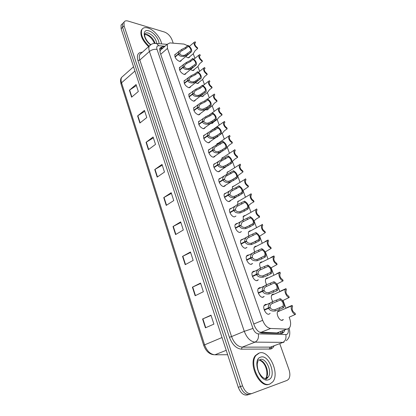 <?xml version="1.0" encoding="UTF-8"?>
<svg xmlns="http://www.w3.org/2000/svg" width="416" height="416" viewBox="0 0 416 416"><rect width="100%" height="100%" fill="white"/><g stroke="black" fill="none" stroke-linecap="round" stroke-linejoin="round"><path stroke-width="0.62" d="M262.319 297.284L264.196 296.452L262.99 297.279C260.104 298.064 256.386 291.049 258.326 288.491L259.579 287.643L260.302 287.659M256.558 280.66L258.362 279.812L257.098 280.654C254.238 281.32 250.572 274.539 252.439 272.038L253.744 271.18L254.405 271.201M250.895 264.311L252.621 263.463L251.306 264.311C248.472 264.867 244.863 258.3 246.652 255.856L248.004 254.992L248.617 255.024M245.331 248.238L246.974 247.385L245.612 248.238C242.804 248.685 239.242 242.325 240.958 239.938L242.923 239.117M239.855 232.435L241.42 231.582L240.011 232.43C237.229 232.778 233.714 226.611 235.362 224.281L236.813 223.418M234.468 216.887L235.955 216.039L234.499 216.887C231.743 217.136 228.28 211.151 229.861 208.874L231.821 208.068M230.781 200.304L229.081 201.594C226.351 201.755 222.929 195.936 224.448 193.716L226.335 192.91M225.482 185.266L223.746 186.545C221.042 186.623 217.667 180.965 219.123 178.797L220.938 177.991M220.272 170.472L220.08 170.929L218.499 171.74C215.821 171.74 212.488 166.228 213.886 164.117L215.634 163.311M215.14 155.912L214.952 156.374L213.335 157.17C210.678 157.092 207.386 151.726 208.733 149.661L210.408 148.866M210.09 141.591L209.908 142.059L208.255 142.834C204.76 141.294 203.226 138.83 203.663 135.434L205.275 134.644M205.114 127.494L204.937 127.962L203.252 128.716C199.794 127.156 198.271 124.727 198.671 121.425L200.221 120.645M200.216 113.615L200.044 114.088L198.328 114.821C194.912 113.235 193.388 110.838 193.762 107.63L195.244 106.86M195.395 99.96L195.229 100.433L193.476 101.14C190.096 99.533 188.583 97.167 188.926 94.042L190.351 93.288M190.642 86.507L190.481 86.991L188.703 87.667C185.359 86.039 183.846 83.704 184.163 80.662L185.531 79.919M185.962 73.268L185.806 73.752L184.002 74.402C180.695 72.748 179.187 70.444 179.478 67.48L180.794 66.752M181.355 60.226L181.199 60.71L179.369 61.334C176.098 59.66 174.59 57.382 174.86 54.496L176.124 53.784M270.13 313.378L268.986 314.189C266.068 315.104 262.298 307.835 264.321 305.219L265.512 304.387L266.308 304.392M272.854 301.522C271.242 298.943 270.884 296.728 271.783 294.882L272.917 294.102L274.019 294.216M266.687 284.679C265.335 282.277 265.07 280.27 265.881 278.658L267.072 277.867L268.055 277.971M260.655 268.112C259.542 265.912 259.35 264.108 260.083 262.694L261.321 261.898L262.184 261.986M254.748 251.815C253.848 249.829 253.724 248.222 254.379 246.99L255.668 246.189L256.412 246.272M248.96 235.784C248.253 234.021 248.191 232.606 248.768 231.54L250.104 230.74L250.734 230.807M243.287 220.012L243.246 216.33L244.629 215.535M237.734 204.49L237.817 201.365L239.652 200.616M232.294 189.212L232.476 186.628L234.244 185.879M226.97 174.169L227.219 172.125L228.92 171.376M221.764 159.359L222.045 157.841L223.683 157.097M216.689 144.768L216.949 143.775L218.53 143.036M211.765 130.38L211.936 129.927L213.455 129.194M213.242 122.273L213.07 122.73L210.98 123.302M207.08 116.152L208.442 115.56M208.39 108.758L208.224 109.221L206.591 109.892L205.686 109.58M203.616 95.446L203.455 95.914L201.791 96.564L200.538 96.034M198.91 82.337L198.754 82.805L197.064 83.434L195.51 82.675M194.277 69.425L194.121 69.898L192.405 70.496L190.59 69.514M189.706 56.706L189.556 57.179L187.819 57.751L185.765 56.54M281.528 320.284L283.379 319.535L282.344 320.278C279.521 321.225 275.777 313.903 277.784 311.376L278.866 310.612L280.082 310.742M259.449 332.16L276.942 332.951L278.715 332.535M187.616 45.677L183.966 44.075L169.931 42.91L167.31 44.236L167.471 48.407L262.673 320.315C264.654 325.25 267.311 327.969 270.65 328.468L286.775 329.098L287.742 328.999L289.593 327.652C290.935 325.432 290.961 322.426 289.682 318.635L289.146 317.169M159.562 49.26L160.373 50.144L159.957 52.099M285.917 308.303L283.036 300.383M279.854 291.637L277.03 283.884M273.884 275.252L271.123 267.654M268.018 259.132L265.309 251.696M262.246 243.272L259.594 235.997M256.563 227.672L253.973 220.558M250.973 212.316L248.446 205.374M245.471 197.21L243.022 190.476M240.058 182.338L237.687 175.817M234.728 167.7L232.435 161.392M229.481 153.286L227.266 147.196M224.318 139.1L222.175 133.224M219.232 125.128L217.168 119.465M214.219 111.368L212.238 105.919L214.354 103.246L217.069 101.239C214.245 99.393 213.028 97.219 213.413 94.718L207.667 99.034M209.29 97.817L207.386 92.596L209.435 89.799L212.108 87.76C209.321 85.909 208.104 83.767 208.473 81.338L203.044 85.545M204.428 84.469L202.608 79.477M199.638 71.323L197.902 66.55M194.927 58.365L193.268 53.815M216.939 137.171L217.984 136.453L216.481 137.176M279.75 343.626L288.954 369.574C290.28 373.693 290.144 376.927 288.548 379.293L287.061 380.406L251.815 393.557C247.998 394.306 244.91 391.742 242.549 385.866L124.088 25.891L122.6 27.321L122.538 23.634L123.744 22.464L122.538 23.634L122.6 27.321L240.417 386.594L122.6 27.321L121.124 28.74L121.066 25.059L122.278 23.889M249.673 394.259C245.851 395.008 242.762 392.454 240.417 386.594C242.762 392.454 245.851 395.008 249.673 394.259L251.508 393.661M249.361 394.358L247.541 394.95C243.714 395.704 240.63 393.162 238.295 387.312L121.124 28.74M146.058 142.324L153.104 136.999L155.506 144.399L148.403 149.666L146.058 142.324L146.323 142.147L148.668 149.474M137.602 115.903L144.456 110.38L146.786 117.562L139.88 123.032L137.602 115.903L137.862 115.716L140.14 122.829M129.392 90.246L136.058 84.536L138.325 91.51L131.607 97.167L129.392 90.246L129.641 90.054L131.856 96.959M172.999 226.528L180.679 221.884L183.316 230.001L175.573 234.572L172.999 226.528L173.29 226.366L175.864 234.406M182.551 256.37L190.46 251.992L193.18 260.369L185.208 264.675L182.551 256.37L182.848 256.22L185.505 264.514M192.405 287.17L200.559 283.072L203.367 291.73L195.151 295.745L192.405 287.17L192.712 287.03L195.458 295.594M202.587 318.978L210.99 315.188L213.897 324.126L205.421 327.834L202.587 318.978L202.899 318.843L205.733 327.699M154.768 169.546L162.011 164.429L164.492 172.058L157.186 177.112L154.768 169.546L155.038 169.369L157.456 176.925M163.743 197.6L171.2 192.712L173.758 200.58L166.239 205.4L163.743 197.6L164.024 197.434L166.52 205.223M171.423 193.393L164.024 197.434M162.261 165.199L155.038 169.369M211.078 315.448L202.899 318.843M200.678 283.452L192.712 287.03M190.616 252.476L182.848 256.22M180.872 222.472L173.29 226.366M136.386 85.54L129.641 90.054M144.758 111.311L137.862 115.716M153.379 137.852L146.323 142.147M164.304 46.862L162.542 46.732L159.879 48.09L160.009 52.244L254.072 324.906C256.022 329.815 258.679 332.509 262.038 332.987L282.032 333.46L283.868 332.129L284.716 330.184M282.844 330.918L281.346 333.564M124.088 25.891L124.02 22.199C124.722 20.888 126.048 20.504 128.008 21.05L164.523 32.053C167.892 33.405 170.399 36.015 172.047 39.884L173.217 43.181M282.911 320.018L282.818 319.758M159.869 48.11L162.89 48.105M289.728 316.935L295.469 314.408C292.828 314.319 290.025 308.038 291.658 305.9L292.152 305.396L286.77 307.653M295.469 314.408L295.001 313.144C292.594 311.678 291.715 309.608 292.375 306.93L292.614 306.654L292.152 305.396M264.186 309.743L268.424 307.928C267.977 306.192 268.658 304.512 270.468 302.89L272.064 301.87L279.9 298.745C282.615 298.922 285.397 305.105 283.743 307.325L283.208 307.871L275.319 310.976C272.007 311.397 269.755 310.518 268.57 308.334L264.332 310.144M268.57 308.334L270.26 307.715C271.055 309.223 272.594 309.889 274.867 309.702L283.015 306.275L274.914 309.696M283.015 306.275C283.691 303.581 282.807 301.496 280.363 300.019L271.658 303.716C270.327 304.892 269.828 306.129 270.156 307.419L264.254 309.936M268.424 307.928L270.156 307.419M283.208 307.871L282.745 306.587M280.363 300.019L279.9 298.745M259.308 353.002C268.835 349.383 280.129 373.391 272.75 381.867L269.932 383.989C260.53 388.414 248.669 363.792 256.032 355.378L259.308 353.002M269.225 384.223C259.818 388.643 247.972 364.047 255.346 355.638L258.586 353.267M283.592 300.17L289.245 297.487C286.629 297.315 283.873 291.257 285.444 289.167L285.984 288.626L280.696 291.002M289.245 297.487L288.787 296.244C286.411 294.783 285.537 292.76 286.166 290.17L286.442 289.864L285.984 288.626M277.586 283.686L283.124 280.852C280.54 280.608 277.826 274.758 279.334 272.714L265.663 279.084M276.692 273.65L279.921 272.142L279.334 272.714M283.124 280.852L282.677 279.63C280.337 278.174 279.469 276.198 280.062 273.697L280.368 273.359L279.921 272.142M271.679 267.472L277.113 264.498C273.848 262.683 272.589 260.026 273.328 256.532L259.865 263.125M270.78 257.494L273.962 255.934L273.328 256.532M277.113 264.498L276.666 263.292C274.368 261.846 273.499 259.912 274.061 257.494L274.399 257.13L273.962 255.934M265.871 251.534L271.196 248.414C267.982 246.6 266.724 244 267.42 240.614L254.166 247.426M271.196 248.414L270.759 247.234C268.492 245.794 267.628 243.901 268.159 241.556L268.533 241.171L268.096 239.996L267.42 240.614M267.961 240.063L264.971 241.602M258.216 292.817L262.387 290.93C261.95 289.276 262.59 287.664 264.3 286.088L266.011 284.981L273.744 281.778C276.427 282.032 279.162 287.992 277.581 290.16L276.994 290.742L269.214 293.925C265.928 294.341 263.697 293.478 262.527 291.325L258.357 293.212M262.527 291.325L264.207 290.716C264.992 292.204 266.51 292.854 268.767 292.672L276.843 289.136L269.017 292.635M276.843 289.136C277.488 286.53 276.609 284.497 274.196 283.026L265.507 286.868C264.254 288.012 263.786 289.203 264.103 290.425L258.3 293.051M262.387 290.93L264.103 290.425M276.994 290.742L276.536 289.479M274.196 283.026L273.744 281.778M252.351 276.182L256.448 274.222C256.032 272.646 256.63 271.097 258.237 269.568L260.062 268.372L267.691 265.096C271.055 266.937 272.329 269.667 271.523 273.296L267.634 275.439L263.214 277.165C259.953 277.576 257.743 276.723 256.589 274.612L252.486 276.567M256.589 274.612L258.253 274.014C259.028 275.475 260.536 276.115 262.772 275.938L270.78 272.298L263.224 275.86M270.78 272.298C271.393 269.781 270.509 267.79 268.138 266.328L259.47 270.306C258.289 271.419 257.847 272.563 258.154 273.728L252.444 276.453M256.448 274.222L258.154 273.728M270.889 273.91L270.442 272.672M268.138 266.328L267.691 265.096M246.579 259.823L250.614 257.795C250.214 256.298 250.77 254.81 252.288 253.323L254.218 252.049L261.742 248.7C265.06 250.541 266.334 253.219 265.569 256.724L261.68 258.95L257.312 260.697C254.077 261.097 251.888 260.255 250.749 258.18L246.714 260.208M250.749 258.18L252.408 257.592C253.167 259.028 254.66 259.662 256.88 259.485L258.279 259.132L264.82 255.752L257.546 259.36M264.82 255.752C265.398 253.313 264.519 251.368 262.184 249.912L253.536 254.025C252.424 255.107 252.013 256.204 252.304 257.312L246.688 260.135M250.614 257.795L252.304 257.312M264.888 257.364L264.446 256.147M262.184 249.912L261.742 248.7M149.11 46.192C142.844 40.17 140.405 34.694 141.794 29.76C142.896 27.742 144.934 27.149 147.898 27.976C153.764 29.583 160.846 37.872 161.574 43.904M148.606 46.644C142.34 40.628 139.906 35.152 141.3 30.217L142.371 28.886M260.156 235.851L265.382 232.601C262.21 230.781 260.952 228.233 261.617 224.952L248.56 231.977M265.382 232.601L264.95 231.436C262.714 230.001 261.851 228.145 262.361 225.878L262.756 225.472L262.335 224.318L261.617 224.952M254.535 220.428L256.599 218.728L259.657 217.048C256.532 215.223 255.278 212.727 255.902 209.55L243.048 216.772M259.657 217.048L259.236 215.899C257.036 214.469 256.173 212.654 256.651 210.454L257.078 210.033L256.662 208.9L255.902 209.55M249.002 205.254L251.02 203.471L254.03 201.744C250.947 199.919 249.699 197.47 250.286 194.392L237.619 201.807M254.03 201.744L253.614 200.616C251.446 199.191 250.588 197.408 251.04 195.281L251.493 194.849L251.082 193.726L250.286 194.392M240.906 243.745L244.878 241.649C244.488 240.219 245.014 238.789 246.444 237.349L248.466 236.002L255.897 232.586C259.163 234.426 260.432 237.047 259.714 240.443L255.835 242.736L251.514 244.504C248.3 244.894 246.137 244.067 245.014 242.024L241.041 244.119M245.014 242.024L246.657 241.452C247.406 242.861 248.888 243.485 251.087 243.313L255.403 241.545L258.96 239.486L251.966 243.126M258.96 239.486C259.506 237.13 258.627 235.227 256.329 233.771L247.707 238.014C246.657 239.065 246.272 240.115 246.558 241.171L241.03 244.088M244.878 241.649L246.558 241.171M258.986 241.103L258.554 239.902M256.329 233.771L255.897 232.586M235.326 227.932L239.236 225.768C238.862 224.411 239.351 223.033 240.703 221.64L242.814 220.22L250.146 216.736C253.365 218.582 254.634 221.146 253.952 224.432L250.084 226.798L245.809 228.576C242.622 228.961 240.474 228.15 239.372 226.143L235.461 228.301M239.372 226.143L240.999 225.576C241.743 226.964 243.204 227.573 245.388 227.412L249.657 225.623L253.198 223.496L246.49 227.157M253.198 223.496C253.713 221.218 252.84 219.357 250.572 217.906L241.982 222.269L240.9 225.306L239.413 226.127M239.236 225.768L240.9 225.306M253.188 225.113L252.756 223.933M250.572 217.906L250.146 216.736M229.84 212.378L233.688 210.153C233.329 208.858 233.787 207.532 235.061 206.185L237.255 204.698L244.494 201.152C247.666 203.003 248.934 205.514 248.29 208.697L244.426 211.125L240.198 212.919C237.037 213.294 234.91 212.493 233.818 210.517L229.97 212.737M233.818 210.517L235.44 209.966C236.174 211.328 237.619 211.931 239.788 211.77L244.01 209.971L247.525 207.776L241.108 211.437M247.525 207.776C248.019 205.572 247.146 203.746 244.91 202.301L236.35 206.778L235.342 209.695L234.057 210.439M233.688 210.153L235.342 209.695M247.484 209.388L247.062 208.229M244.91 202.301L244.494 201.152M242.845 190.58L248.492 186.69C245.45 184.865 244.208 182.458 244.764 179.473L232.284 187.075M248.492 186.69L248.087 185.583C245.944 184.158 245.086 182.411 245.518 180.346L245.996 179.904L245.596 178.802L244.764 179.473M237.453 175.963L243.048 171.876C240.042 170.045 238.8 167.684 239.325 164.788L227.027 172.572M243.048 171.876L242.648 170.789C240.531 169.364 239.678 167.653 240.084 165.651L240.588 165.199L240.193 164.117L239.325 164.788M240.282 165.391L240.588 165.199M232.107 161.606L234.806 159.156L237.687 157.3C234.718 155.47 233.485 153.145 233.979 150.337L221.858 158.293M237.687 157.3L237.292 156.229C235.206 154.809 234.354 153.124 234.738 151.185L235.269 150.727L234.874 149.661L233.979 150.337M234.889 150.977L235.269 150.727M226.829 137.348L226.054 137.92M226.772 147.529L229.575 144.846L232.409 142.953C229.481 141.118 228.249 138.835 228.712 136.105L216.772 144.232M232.409 142.953L232.019 141.898C229.965 140.478 229.117 138.83 229.481 136.947L230.027 136.484L229.642 135.434L228.712 136.105M229.585 136.786L230.027 136.484M221.333 133.806L222.638 132.902L224.422 130.764L227.214 128.83C224.323 126.989 223.096 124.748 223.532 122.096L211.786 130.369M227.214 128.83L226.834 127.79C224.801 126.376 223.959 124.753 224.302 122.928L224.874 122.46L224.494 121.43L223.532 122.096M224.37 122.819L224.874 122.46M224.442 197.08L228.233 194.792C227.885 193.554 228.316 192.286 229.512 190.98L231.785 189.431L235.95 187.632L238.935 185.822C242.065 187.673 243.324 190.143 242.72 193.222L238.862 195.707L234.681 197.517C231.546 197.886 229.44 197.096 228.363 195.156L224.572 197.434M228.363 195.156L229.97 194.61C230.693 195.952 232.128 196.544 234.276 196.388L238.456 194.574L241.951 192.322L235.825 195.962M241.951 192.322C242.414 190.185 241.545 188.396 239.346 186.956L230.818 191.542L229.876 194.345L228.748 195.021M228.233 194.792L229.876 194.345M241.873 193.924L241.457 192.785M239.346 186.956L238.935 185.822M219.133 182.026L222.867 179.686C222.534 178.5 222.934 177.278 224.063 176.02L233.464 170.747C236.553 172.604 237.812 175.022 237.24 178.006L233.392 180.544L229.252 182.364C226.143 182.728 224.052 181.948 222.992 180.04L219.263 182.374M222.992 180.04L224.588 179.504C225.3 180.825 226.725 181.407 228.857 181.256L232.991 179.426L236.47 177.117L230.641 180.726M236.47 177.117C236.907 175.053 236.038 173.295 233.865 171.86L225.378 176.55L224.494 179.244L223.496 179.868M222.867 179.686L224.494 179.244M236.356 178.714L235.95 177.596M233.865 171.86L233.464 170.747M213.907 167.216L217.584 164.819C217.266 163.691 217.641 162.516 218.707 161.294L228.082 155.912C231.13 157.773 232.383 160.15 231.847 163.041L228.01 165.625L223.917 167.461C220.828 167.814 218.759 167.05 217.708 165.168L214.037 167.56M217.708 165.168L219.294 164.642C219.996 165.942 221.406 166.514 223.522 166.369L227.614 164.523L231.072 162.167L225.55 165.719M231.072 162.167C231.483 160.165 230.62 158.444 228.478 157.009L220.028 161.798L219.201 164.388L218.306 164.97M217.584 164.819L219.201 164.388M230.927 163.753L230.526 162.651M228.478 157.009L228.082 155.912M208.764 152.646L212.389 150.192L213.439 146.806L222.789 141.32C225.794 143.182 227.048 145.512 226.538 148.32L222.711 150.946L218.66 152.792C215.597 153.14 213.548 152.386 212.508 150.535L208.894 152.984M212.508 150.535L214.084 150.02C214.781 151.299 216.174 151.866 218.275 151.715L222.321 149.864L225.763 147.462L220.563 150.935M225.763 147.462C226.153 145.517 225.29 143.827 223.179 142.397L214.77 147.28L213.996 149.77L213.19 150.316M212.389 150.192L213.996 149.77M225.586 149.032L225.191 147.945M223.179 142.397L222.789 141.32M203.705 138.299L207.277 135.798L208.26 132.538L217.578 126.958C220.548 128.82 221.79 131.118 221.317 133.838L217.5 136.5L213.491 138.362C210.449 138.7 208.416 137.956 207.397 136.136L203.83 138.632M207.397 136.136L208.957 135.626C209.643 136.89 211.026 137.446 213.112 137.301L217.116 135.434L220.537 132.99L215.675 136.354M220.537 132.99C220.901 131.108 220.048 129.449 217.963 128.014L209.591 132.985L208.868 135.382L208.135 135.897M207.277 135.798L208.868 135.382M220.329 134.545L219.944 133.479M217.963 128.014L217.578 126.958M211.598 123.443L217.183 119.454L219.346 116.896L222.102 114.93C219.242 113.084 218.02 110.874 218.436 108.3L208.504 115.534M222.102 114.93L221.723 113.906C219.721 112.492 218.878 110.895 219.206 109.122L219.794 108.659L219.419 107.64L218.436 108.3M219.237 109.065L219.794 108.659M217.069 101.239L216.694 100.23C214.718 98.821 213.881 97.25 214.188 95.529L214.796 95.066L214.427 94.063L213.413 94.718M214.188 95.524L214.796 95.066M212.108 87.76L211.744 86.767C209.789 85.358 208.957 83.814 209.243 82.139L209.872 81.682L209.513 80.694L208.473 81.338M209.222 82.186L209.872 81.682M197.444 83.486L202.582 79.461L204.594 76.56L207.23 74.49C204.469 72.634 203.263 70.522 203.606 68.156L198.448 72.275M207.23 74.49L206.866 73.507C204.937 72.098 204.105 70.58 204.381 68.952L205.026 68.5L204.667 67.527L203.606 68.156M204.339 69.046L205.026 68.5M192.863 70.564L197.86 66.534L199.82 63.518L202.42 61.412C199.69 59.556 198.489 57.476 198.812 55.172L193.892 59.218M202.42 61.412L202.067 60.45C200.153 59.041 199.332 57.548 199.586 55.962L200.252 55.515L199.898 54.558L198.812 55.172M199.529 56.103L200.252 55.515M188.344 57.834L193.211 53.794L195.12 50.669L197.683 48.537C194.984 46.675 193.788 44.621 194.09 42.38L189.384 46.358M197.683 48.537L197.335 47.585C195.447 46.181 194.626 44.704 194.865 43.165L195.546 42.723L195.198 41.782L194.09 42.38M194.797 43.352L195.546 42.723M198.728 124.181L202.244 121.633L203.164 118.498L205.728 116.693L209.685 114.832L212.451 112.819C215.379 114.691 216.622 116.948 216.174 119.59L212.373 122.283L208.406 124.155C205.384 124.488 203.367 123.755 202.358 121.966L198.848 124.509M202.358 121.966L203.913 121.467C204.589 122.704 205.962 123.256 208.031 123.115L211.994 121.238L215.389 118.752L210.907 121.961M215.389 118.752C215.738 116.922 214.885 115.294 212.826 113.864L210.059 115.872L206.102 117.728L204.506 118.919L203.824 121.222L203.154 121.711M202.244 121.633L203.824 121.222M215.16 120.292L214.781 119.241M212.826 113.864L212.451 112.819M193.825 110.287L197.288 107.687L198.151 104.671L200.762 102.83L204.677 100.958L207.402 98.909C210.298 100.781 211.536 103.002 211.115 105.565L207.324 108.29L203.393 110.172C200.398 110.5 198.401 109.777 197.402 108.014L193.944 110.609M197.402 108.014L198.947 107.526C199.612 108.742 200.975 109.283 203.029 109.148L206.95 107.26L210.33 104.738L206.305 107.718M210.33 104.738C210.657 102.965 209.804 101.364 207.776 99.934L205.046 101.977L201.131 103.849L199.498 105.066L198.864 107.281L198.245 107.749M197.288 107.687L198.864 107.281M210.07 106.262L209.695 105.227M207.776 99.934L207.402 98.909M188.994 96.606L192.41 93.959L193.216 91.057L195.874 89.175L199.748 87.292L202.431 85.212C205.296 87.09 206.528 89.274 206.128 91.764L202.353 94.515L198.463 96.408C195.489 96.725 193.508 96.018 192.525 94.281L189.114 96.918M192.525 94.281L194.059 93.798C194.714 94.999 196.066 95.534 198.099 95.399L199.378 95.066L201.989 93.501L204.714 91.426M205.343 90.948C205.655 89.222 204.807 87.646 202.8 86.221L200.112 88.301L196.232 90.178L194.568 91.426L193.97 93.564L193.404 94.006M192.41 93.959L193.97 93.564M205.062 92.451L204.693 91.432M202.8 86.221L202.431 85.212M184.241 83.132L187.611 80.439L188.365 77.646L191.058 75.733L194.896 73.845L197.543 71.724C200.366 73.606 201.594 75.759 201.224 78.182L197.46 80.954L193.612 82.857C190.658 83.169 188.692 82.467 187.72 80.756L184.361 83.439M187.72 80.756L189.244 80.283C189.894 81.468 191.23 81.994 193.253 81.864L194.522 81.531L197.101 79.955L199.841 77.839M200.434 77.371C200.725 75.696 199.883 74.147 197.902 72.722L195.255 74.833L191.412 76.726L189.717 78L189.16 80.054L188.63 80.475M187.611 80.439L189.16 80.054M200.127 78.853L199.763 77.849M197.902 72.722L197.543 71.724M179.561 69.862L182.879 67.132L183.591 64.438L186.316 62.499L190.117 60.596L192.722 58.448C195.52 60.33 196.742 62.452 196.394 64.808L192.639 67.6L188.828 69.514C185.895 69.815 183.95 69.129 182.993 67.444L179.681 70.169M182.993 67.444L184.501 66.976C185.146 68.141 186.472 68.661 188.479 68.531L189.738 68.203L195.047 64.454M195.603 64.007C195.879 62.379 195.036 60.85 193.081 59.426L190.466 61.573L186.664 63.471L184.943 64.771L184.423 66.747L183.929 67.153M182.879 67.132L184.423 66.747M195.27 65.468L194.912 64.48M193.081 59.426L192.722 58.448M174.954 56.794L178.225 54.023L178.89 51.428L181.646 49.462L185.411 47.554L187.98 45.37C190.741 47.258 191.963 49.348 191.63 51.641L187.897 54.449L184.122 56.368C181.21 56.67 179.28 55.988 178.334 54.33L175.068 57.096M178.334 54.33L179.832 53.872C180.471 55.016 181.782 55.531 183.773 55.406L185.026 55.078L190.32 51.282M190.84 50.846C191.1 49.26 190.263 47.757 188.328 46.337L185.754 48.516L180.242 51.74L179.754 53.643L179.291 54.038M178.225 54.023L179.754 53.643M190.486 52.281L190.138 51.314M188.328 46.337L187.98 45.37M276.942 332.951L286.775 329.098M160.706 49.764L160.971 49.785M280.764 331.729L280.686 333.559M260.733 332.441L270.65 328.468M253.765 324.012L262.673 320.315M160.711 54.283L167.471 48.407M222.03 337.532L203.679 345.244L121.02 83.97L121.545 82.794L204.563 344.77C206.898 351.01 210.34 354.359 214.9 354.806L227.646 354.723M123.568 75.634L121.618 77.36C120.9 78.785 120.874 80.595 121.545 82.794L134.945 71.032M238.295 387.312L242.549 385.866M214.9 354.806L226.21 350.34M165.043 46.218L158.761 45.744C156.926 45.781 156.354 47.008 157.035 49.421L252.97 328.437C254.27 331.734 256.053 333.538 258.32 333.85L286.452 334.578C288.153 333.866 288.699 331.968 288.096 328.884M274.134 345.743C273.338 347.469 272.178 348.566 270.66 349.04L241.415 349.17C236.252 348.592 232.253 344.63 229.419 337.282L137.951 60.538C136.516 55.141 137.899 52.374 142.09 52.25L142.334 52.265M140.275 53.607L140.811 53.633M272.116 346.502L270.572 348.691M283.92 342.368L255.039 342.134L242.216 347.142L271.268 347.131M258.32 333.85C258.929 337.854 257.832 340.61 255.039 342.134C250.468 341.562 246.886 337.964 244.286 331.339L231.561 336.565C234.083 343.091 237.635 346.616 242.216 347.142L241.415 349.17M285.818 334.651C286.452 338.463 285.397 341.089 282.646 342.534L269.984 347.308L269.209 349.242M252.97 328.437L244.286 331.339L149.432 51.496L139.833 60.018L231.561 336.565L229.419 337.282M157.035 49.421C154.372 48.958 151.835 49.65 149.432 51.496C148.689 49.249 148.647 47.424 149.292 46.03L151.356 44.299M154.222 43.404L156.645 43.508C153.816 42.973 151.367 43.81 149.292 46.03L139.76 54.574C139.09 55.978 139.116 57.793 139.833 60.018L137.951 60.538M167.18 44.351L156.645 43.508L158.761 45.744M161.122 47.98L162.542 46.732M277.02 301.46L276.562 300.191M272.511 303.134L272.064 301.87M275.319 310.976L274.867 309.702M279.843 309.28L279.38 308.006M259.979 359.481C265.777 357.178 272.709 371.862 268.206 377.016L266.427 378.342L264.914 378.534M260.723 357.136C269.064 353.98 277.134 377.125 268.476 379.746C259.943 383.396 251.768 359.122 260.723 357.136M266.583 378.3L265.699 379.818M258.84 360.074C264.638 359.382 270.291 372.98 266.115 377.728L265.288 378.544M270.91 284.523L270.462 283.28M266.453 286.218L266.011 284.981M269.214 293.925L268.767 292.672M273.686 292.214L273.229 290.956M264.904 267.883L264.462 266.656M260.499 269.594L260.062 268.372M263.214 277.165L262.772 275.938M267.634 275.439L267.186 274.206M259.002 251.519L258.565 250.318M254.644 253.25L254.218 252.049M257.312 260.697L256.88 259.485M261.68 258.95L261.243 257.733M150.706 44.554C147.347 42.416 144.633 37.003 144.737 35.74L144.664 34.18C145.33 32.963 146.557 32.599 148.351 33.082C153.114 35.225 155.922 38.704 156.775 43.519M150.452 44.699C143.031 39.338 141.918 28.428 148.897 30.883C153.624 32.126 159.286 39.343 158.974 43.696M144.664 34.336L146.869 34.44C150.779 36.005 153.499 38.932 155.038 43.222M253.198 235.435L252.772 234.25M248.888 237.182L248.466 236.002M251.514 244.504L251.087 243.313M255.835 242.736L255.403 241.545M247.489 219.617L247.068 218.452M243.23 221.38L242.814 220.22M245.809 228.576L245.388 227.412M250.084 226.798L249.657 225.623M241.878 204.058L241.462 202.914M237.661 205.837L237.255 204.698M240.198 212.919L239.788 211.77M244.426 211.125L244.01 209.971M236.356 188.76L235.95 187.632M232.185 190.554L231.785 189.431M234.681 197.517L234.276 196.388M238.862 195.707L238.456 194.574M230.927 173.706L230.526 172.598M226.798 175.516L226.403 174.413M229.252 182.364L228.857 181.256M233.392 180.544L232.991 179.426M225.581 158.896L225.191 157.81M221.499 160.722L221.109 159.635M223.917 167.461L223.522 166.369M228.01 165.625L227.614 164.523M220.324 144.326L219.939 143.255M216.284 146.162L215.904 145.09M218.66 152.792L218.275 151.715M222.711 150.946L222.321 149.864M215.15 129.984L214.77 128.929M211.151 131.83L210.777 130.78M213.491 138.362L213.112 137.301M217.5 136.5L217.116 135.434M210.059 115.872L209.685 114.832M206.102 117.728L205.728 116.693M208.406 124.155L208.031 123.115M212.373 122.283L211.994 121.238M205.046 101.977L204.677 100.958M201.131 103.849L200.762 102.83M203.393 110.172L203.029 109.148M207.324 108.29L206.95 107.26M200.112 88.301L199.748 87.292M196.232 90.178L195.874 89.175M198.463 96.408L198.099 95.399M202.353 94.515L201.989 93.501M195.255 74.833L194.896 73.845M191.412 76.726L191.058 75.733M193.612 82.857L193.253 81.864M197.46 80.954L197.101 79.955M190.466 61.573L190.117 60.596M186.664 63.471L186.316 62.499M188.828 69.514L188.479 68.531M192.639 67.6L192.286 66.617M185.754 48.516L185.411 47.554M181.99 50.419L181.646 49.462M184.122 56.368L183.773 55.406M187.897 54.449L187.548 53.477M162.37 48.563L159.76 48.376M160.222 50.44L167.31 44.236M189.556 57.179L188.833 57.782M194.121 69.898L193.346 70.522M198.754 82.805L197.933 83.45M203.455 95.914L202.582 96.574M208.224 109.221L207.298 109.902M213.07 122.73L212.082 123.432M181.199 60.71L180.424 61.36M185.806 73.752L184.98 74.417M190.481 86.991L189.602 87.682M195.229 100.433L194.293 101.15M200.044 114.088L199.051 114.826M204.937 127.962L203.882 128.721M209.908 142.059L208.785 142.834M214.952 156.374L213.762 157.17M220.08 170.929L218.816 171.74M225.29 185.718L223.954 186.545M230.578 200.756L229.169 201.588M121.02 83.97C120.25 80.907 120.448 78.707 121.618 77.36L133.557 66.784M213.554 354.723C209.04 354.063 205.748 350.906 203.679 345.244M121.066 25.059L124.02 22.199M281.996 332.862L283.868 332.129M286.244 340.678C289.635 337.979 290.581 333.835 289.094 328.24M291.658 305.9L277.555 311.797M270.468 302.89L264.092 305.651M259.204 360.079C267.452 363.241 267.727 375.705 266.115 377.728L268.206 377.016L267.114 378.326C264.342 379.324 261.555 377.208 258.752 371.987C257.358 368.857 257.036 364.244 257.364 363.449L258.034 360.901M258.596 359.986L257.66 360.074M256.032 355.378L255.346 355.638M285.444 289.167L271.56 295.303M264.3 286.088L258.102 288.922M258.237 269.568L252.216 272.475M252.288 253.323L246.433 256.298M154.466 43.326C152.308 38.766 149.562 35.901 146.229 34.72M145.85 34.606L144.664 34.44M141.794 29.76L141.3 30.217M248.56 205.312L248.29 205.462M246.444 237.349L240.744 240.386M240.703 221.64L235.154 224.728M235.061 206.185L229.658 209.326M236.278 197.044L228.675 201.552M229.512 190.98L224.25 194.173M231.187 181.745L223.454 186.514M224.063 176.02L218.93 179.26M226.21 166.66L218.322 171.72M218.707 161.294L213.694 164.58M221.374 151.762L213.262 157.165M213.439 146.806L208.546 150.129M216.746 136.994L208.286 142.834M208.26 132.538L203.481 135.907M212.238 105.919L206.809 109.923M207.371 92.591L202.093 96.606M215.202 120.286L203.377 128.731M203.164 118.498L198.494 121.898M210.194 106.246L198.546 114.852M198.151 104.671L193.591 108.108M205.27 92.425L193.788 101.182M193.216 91.057L188.76 94.526M200.413 78.816L189.103 87.724M188.365 77.646L184.002 81.146M195.634 65.426L184.48 74.469M183.591 64.438L179.322 67.969M190.918 52.234L179.925 61.417M178.89 51.428L174.71 54.985"/></g></svg>
